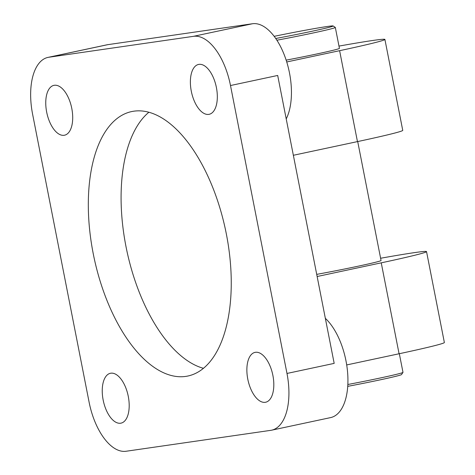 <?xml version="1.0" encoding="UTF-8"?>
<svg xmlns="http://www.w3.org/2000/svg" width="475" height="475" viewBox="0 0 475 475"><rect width="100%" height="100%" fill="white"/><g stroke="black" fill="none" stroke-linecap="round" stroke-linejoin="round"><path stroke-width="0.71" d="M110.812 373.207A25.49 12.671 78 0 1 128.197 395.984A25.49 12.671 78 0 1 121.036 423.142A25.49 12.671 78 0 1 120.626 423.213A25.49 12.671 78 0 1 103.241 400.443A25.49 12.671 78 0 1 110.402 373.279A25.49 12.671 78 0 1 110.812 373.207M255.437 352.302A25.49 12.671 78 0 1 272.816 375.072A25.49 12.671 78 0 1 265.662 402.236A25.49 12.671 78 0 1 265.246 402.307A25.49 12.671 78 0 1 247.867 379.537A25.49 12.671 78 0 1 255.022 352.373A25.49 12.671 78 0 1 255.437 352.302M54.322 85.28A25.49 12.671 78 0 1 71.707 108.057A25.49 12.671 78 0 1 64.547 135.215A25.49 12.671 78 0 1 64.137 135.286A25.49 12.671 78 0 1 46.752 112.516A25.49 12.671 78 0 1 53.913 85.352A25.49 12.671 78 0 1 54.322 85.28M198.948 64.374A25.49 12.671 78 0 1 216.327 87.151A25.49 12.671 78 0 1 209.172 114.309A25.49 12.671 78 0 1 208.757 114.38A25.49 12.671 78 0 1 191.377 91.61A25.49 12.671 78 0 1 198.532 64.446A25.49 12.671 78 0 1 198.948 64.374M133.772 111.198A135.179 67.183 78 0 1 225.946 231.972A135.179 67.183 78 0 1 187.993 375.998A135.179 67.183 78 0 1 185.802 376.39A135.179 67.183 78 0 1 93.623 255.621A135.179 67.183 78 0 1 131.575 111.589A135.179 67.183 78 0 1 133.772 111.198M380.606 258.252A92.696 2.666 168.9 0 1 414.236 252.658A92.696 2.666 168.9 0 1 426.532 251.596A92.696 2.666 168.9 0 1 381.241 262.841L317.14 276.515M346.702 364.937L399.077 353.762A92.696 2.666 -11.1 0 0 444.368 342.522L426.532 251.596M338.984 46.093A92.696 2.666 168.9 0 1 372.614 40.5A92.696 2.666 168.9 0 1 384.904 39.437A92.696 2.666 168.9 0 1 339.613 50.682L286.74 61.964M276.877 40.215A46.348 1.336 -11.1 0 0 312.675 33.072A46.348 1.336 -11.1 0 0 335.32 27.449A46.348 1.336 -11.1 0 0 335.297 27.413L333.123 25.953A44.496 1.283 -11.1 0 0 274.164 36.337M275.726 38.487A44.496 1.283 -11.1 0 0 311.404 31.386A44.496 1.283 -11.1 0 0 333.123 25.953M335.32 27.449L339.423 48.361A46.348 1.336 168.9 0 1 316.777 53.984A46.348 1.336 168.9 0 1 286.158 60.147M347.742 386.353A44.496 1.283 -11.1 0 0 379.786 379.929A44.496 1.283 -11.1 0 0 401.517 374.573L402.978 372.394A46.348 1.336 -11.1 0 0 402.99 372.353L399.332 353.709M347.848 384.501A46.348 1.336 -11.1 0 0 380.344 377.975A46.348 1.336 -11.1 0 0 402.978 372.394M357.711 141.55L381.051 260.52A46.348 1.336 168.9 0 1 358.405 266.142A46.348 1.336 168.9 0 1 316.718 274.372M293.354 155.283L357.455 141.609A92.696 2.666 -11.1 0 0 402.747 130.364L384.904 39.437M271.623 430.19A54.073 26.873 78 0 1 270.744 430.344L126.124 451.25A54.073 26.873 78 0 1 89.08 402.064L32.591 114.137A54.073 26.873 78 0 1 47.945 57.404A54.073 26.873 78 0 1 48.824 57.243L193.444 36.337A54.073 26.873 78 0 1 230.494 85.53L286.983 373.451A54.073 26.873 78 0 1 271.623 430.19L330.624 417.596A54.073 26.873 -102 0 0 347.807 375.428A54.073 26.873 -102 0 0 325.345 318.339M286.217 118.916A54.073 26.873 -102 0 0 285.368 57.837A54.073 26.873 -102 0 0 252.445 23.75L107.825 44.656A54.073 26.873 -102 0 0 106.946 44.81L47.945 57.404M203.49 368.327A135.179 67.183 78 0 1 126.861 250.818A135.179 67.183 78 0 1 148.859 112.272M286.983 373.451L334.18 363.381L277.691 75.454L230.494 85.53M381.241 262.841L399.077 353.762M357.455 141.609L339.613 50.682M48.824 57.243L107.825 44.656M193.444 36.337L252.445 23.75"/></g></svg>
